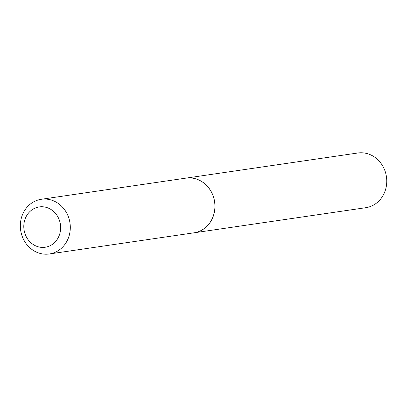 <?xml version="1.0" encoding="UTF-8"?>
<svg xmlns="http://www.w3.org/2000/svg" width="407" height="407" viewBox="0 0 407 407"><rect width="100%" height="100%" fill="white"/><g stroke="black" fill="none" stroke-linecap="round" stroke-linejoin="round"><path stroke-width="0.61" d="M193.951 232.824A27.64 24.924 -98.3 0 0 193.976 232.819L365.776 207.697A27.64 24.924 -98.3 0 0 386.65 183.75A27.64 24.924 -98.3 0 0 357.778 153.001L185.979 178.124A27.64 24.924 -98.3 0 0 185.953 178.129M193.976 232.819A27.64 24.924 -98.3 0 0 214.85 208.877A27.64 24.924 -98.3 0 0 185.979 178.124M40.486 247.263A20.381 18.381 -98.3 0 0 60.562 229.589A20.381 18.381 -98.3 0 0 43.951 206.893A20.381 18.381 -98.3 0 0 23.876 224.567A20.381 18.381 -98.3 0 0 40.486 247.263M42.974 253.999A27.64 24.924 -98.3 0 0 49.318 253.973A27.64 24.924 -98.3 0 0 70.294 226.521A27.64 24.924 -98.3 0 0 47.67 199.252A27.64 24.924 -98.3 0 0 41.321 199.277A27.64 24.924 -98.3 0 0 20.35 226.73A27.64 24.924 -98.3 0 0 42.974 253.999M49.318 253.973L193.925 232.824A27.64 24.924 -98.3 0 0 214.896 205.377A27.64 24.924 -98.3 0 0 192.272 178.103A27.64 24.924 -98.3 0 0 185.928 178.129L41.321 199.277"/></g></svg>
